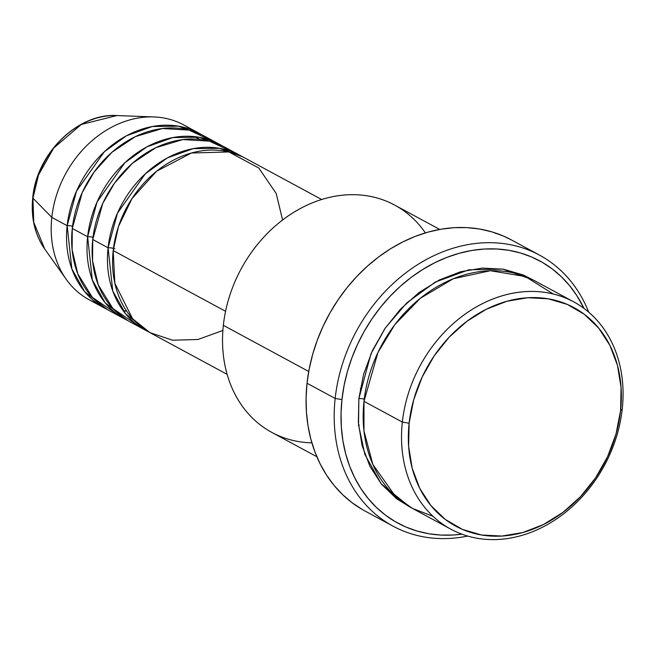 <?xml version="1.0" encoding="UTF-8"?>
<svg xmlns="http://www.w3.org/2000/svg" width="655" height="655" viewBox="0 0 655 655"><rect width="100%" height="100%" fill="white"/><g stroke="black" fill="none" stroke-linecap="round" stroke-linejoin="round"><path stroke-width="0.98" d="M199.005 133.211A99.38 80.606 -61.6 0 1 201.527 134.652L178.545 126.186L152.312 126.521L126.464 135.781L104.333 151.755L76.569 191.014L67.162 225.68A4.97 1.31 -173.8 0 1 72.541 226.27A4.97 1.31 6.2 0 0 67.162 225.68L51.819 217.386L67.162 225.68A99.38 80.606 -61.6 0 0 104.489 308.063A99.38 80.606 -61.6 0 0 107.076 309.389L84.659 291.655L71.837 268.845L67.162 225.68A99.38 80.606 -61.6 0 1 199.005 133.211L183.662 124.917A99.38 80.606 118.4 0 0 51.819 217.386L32.947 198.17A4.97 1.31 -173.8 0 1 32.75 197.728A4.97 1.31 6.2 0 0 32.947 198.17L38.498 175L53.669 148.079L81.294 124.466L116.918 115.558A81.728 66.286 118.4 0 0 32.947 198.17L51.819 217.386A99.38 80.606 -61.6 0 1 153.933 116.934A99.38 80.606 -61.6 0 1 191.055 129.575M321.654 199.505L245.027 158.084A99.38 80.606 118.4 0 0 113.192 250.562L114.846 283.287L132.58 318.748L149.962 332.634L172.519 340.215L197.933 339.495L222.88 330.464M113.454 248.384A4.97 1.31 6.2 0 0 108.075 247.795A99.38 80.606 -61.6 0 1 239.918 155.325L224.575 147.031A99.38 80.606 118.4 0 0 92.74 239.501L108.075 247.795A99.38 80.606 -61.6 0 0 145.402 330.177A99.38 80.606 -61.6 0 0 147.989 331.504L125.572 313.77L112.75 290.959L108.075 247.795A4.97 1.31 -173.8 0 1 114.862 248.925M239.918 155.325A99.38 80.606 -61.6 0 1 242.44 156.766L219.458 148.3L193.225 148.636L167.377 157.896L145.246 173.87L117.482 213.129L108.075 247.795L92.74 239.501L92.576 260.846L98.258 284.925L112.865 308.497L138.008 325.519M219.458 144.264L204.114 135.978A99.38 80.606 118.4 0 0 72.279 228.448L87.623 236.733A99.38 80.606 -61.6 0 0 124.949 319.124A99.38 80.606 -61.6 0 0 127.537 320.451L105.111 302.716L92.298 279.898L87.623 236.733A4.97 1.31 -173.8 0 1 92.994 237.323A4.97 1.31 6.2 0 0 87.623 236.733A99.38 80.606 -61.6 0 1 219.458 144.264A99.38 80.606 -61.6 0 1 221.988 145.705L199.005 137.239L172.764 137.583L146.925 146.843L124.794 162.817L97.03 202.067L87.623 236.733L72.279 228.448L72.124 249.784L77.798 273.872L92.404 297.444L117.556 314.465M573.723 301.865L535.372 281.126A129.199 104.784 118.4 0 0 363.983 401.343L402.342 422.074L409.121 423.204A124.229 100.755 -61.6 0 1 527.799 297.738A124.229 100.755 -61.6 0 1 620.58 410.595L622.25 408.966A129.199 104.784 118.4 0 0 525.76 291.59A129.199 104.784 118.4 0 0 402.342 422.074A129.199 104.784 -61.6 0 1 573.723 301.865A129.199 104.784 -61.6 0 1 622.25 408.966A129.199 104.784 -61.6 0 1 450.861 529.175A129.199 104.784 -61.6 0 1 402.342 422.074L363.983 401.343L363.975 430.99L372.842 464.436L395.301 496.171L412.421 508.395L433.029 516.32M439.718 229.43L394.728 205.113A129.199 104.784 118.4 0 0 223.347 325.322A129.199 104.784 -61.6 0 1 307.629 204.884A129.199 104.784 -61.6 0 1 425.373 232.893M335.163 398.453L341.951 399.583A149.07 120.905 -61.6 0 1 448.004 256.948A149.07 120.905 -61.6 0 1 583.965 308.382L576.752 295.462L569.523 285.564L561.319 276.688L552.222 268.927L542.332 262.352L531.729 257.022L520.52 252.994L508.812 250.3L496.719 248.982L484.356 249.031L471.846 250.464L459.311 253.256L446.857 257.382L434.625 262.811L422.712 269.483L411.25 277.335L400.344 286.284L390.093 296.256L380.604 307.154L371.966 318.87L364.254 331.291L357.556 344.293L351.923 357.753L347.42 371.541L344.088 385.533L341.951 399.583L341.042 413.567L341.361 427.338L342.909 440.766L345.668 453.727L349.606 466.098L354.707 477.749L360.897 488.581L368.126 498.48L376.33 507.355L385.418 515.117L395.317 521.691L405.92 527.021L417.129 531.049L428.837 533.743L440.93 535.061L453.293 535.012L461.922 534.169A149.07 120.905 -61.6 0 1 341.951 399.583L335.163 398.453A154.04 124.941 -61.6 0 1 539.515 255.123A154.04 124.941 -61.6 0 1 588.706 312.165A154.04 124.941 118.4 0 0 448.978 249.547A154.04 124.941 118.4 0 0 335.163 398.453L307.039 383.249L335.163 398.453A154.04 124.941 118.4 0 0 467.686 536.068A154.04 124.941 -61.6 0 1 393.025 526.153A154.04 124.941 -61.6 0 1 335.163 398.453M409.973 507.019L381.226 483.881L364.819 454.349L358.522 424.792L358.866 398.576A4.97 1.31 -173.8 0 1 364.237 399.165A4.97 1.31 6.2 0 0 358.866 398.576L363.607 374.275L372.392 350.654L384.878 328.622L400.59 309.029L418.93 292.621L439.186 280.037L460.58 271.76L482.285 268.1L503.482 269.197L523.337 275.018L532.81 279.8L502.86 269.099L468.824 269.811L435.403 282.01L406.829 302.815L385.337 327.959L371.017 353.684L358.866 398.576L358.351 422.631L362.084 445.498L369.919 466.319L381.554 484.282L396.545 498.701L409.981 507.019M282.592 219.982L276.205 193.495L258.84 168.057L228.906 151.944L191.407 153.008L156.57 171.25L131.95 198.637L118.465 226.573L113.192 250.562L225.566 311.297L113.192 250.562A99.38 80.606 118.4 0 0 150.519 332.945L227.138 374.357M311.895 442.845A129.199 104.784 -61.6 0 1 223.347 325.322L308.726 371.475L223.347 325.322A129.199 104.784 118.4 0 0 271.866 432.423L316.848 456.74M539.515 255.123L511.383 239.927A154.04 124.941 118.4 0 0 307.039 383.249A154.04 124.941 118.4 0 0 364.892 510.949L393.025 526.153M211.508 140.637L189.033 130.091L162.383 128.519L135.413 136.6L111.915 152.287L94.091 172.052L82.227 192.57L72.279 228.448A99.38 80.606 118.4 0 0 109.606 310.83L124.949 319.124M97.096 303.404A99.38 80.606 -61.6 0 1 66.188 279.276A99.38 80.606 -61.6 0 1 51.819 217.386A99.38 80.606 118.4 0 0 89.145 299.769L104.489 308.063M32.947 198.17A81.728 66.286 118.4 0 0 44.753 249.064L33.741 222.307L32.947 198.17M409.121 423.204L408.63 446.325L412.216 468.325L419.749 488.343L430.941 505.611L445.351 519.481L462.43 529.396L481.531 534.996L501.91 536.06L522.78 532.54L543.355 524.573L562.825 512.472L580.461 496.703L595.567 477.863L607.578 456.674L616.019 433.962L620.58 410.595L621.071 387.473L617.485 365.474L609.952 345.455L598.768 328.188L584.35 314.318L567.271 304.403L548.169 298.803L527.799 297.738L506.921 301.259L486.354 309.226L466.876 321.327L449.248 337.096L434.134 355.943L422.123 377.124L413.682 399.837L409.121 423.204L402.342 422.074A129.199 104.784 118.4 0 0 498.832 539.442A129.199 104.784 118.4 0 0 622.25 408.966L620.58 410.595A124.229 100.755 -61.6 0 1 501.91 536.06A124.229 100.755 -61.6 0 1 409.121 423.204M553.205 293.98L525.343 276.525L490.349 270.728L453.383 278.702L420.297 298.303L394.883 324.569L377.96 352.447L363.983 401.343A129.199 104.784 118.4 0 0 412.503 508.444L450.861 529.175M362.182 509.426L351.956 502.631L342.565 494.615L334.083 485.445L326.616 475.211L320.213 464.027L314.949 451.983L310.871 439.202L308.022 425.807L306.425 411.93L306.098 397.7L307.039 383.249L309.242 368.732L312.689 354.273L317.339 340.027L323.161 326.116L330.087 312.681L338.054 299.843L346.978 287.741L356.787 276.484L367.381 266.176L378.647 256.924L390.495 248.81L402.8 241.916L415.442 236.308L428.305 232.042L441.265 229.16L454.193 227.678L466.966 227.621L479.46 228.996L491.553 231.772L503.138 235.939L511.481 239.976M359.243 425.062L358.572 425.398M360.307 388.562L362.092 387.261M231.968 151.69L209.485 141.144L182.843 139.572L155.865 147.653L132.367 163.349L114.543 183.105L102.679 203.631L92.74 239.501A99.38 80.606 118.4 0 0 130.058 321.883L145.402 330.177M199.194 138.966L194.339 136.608M66.188 279.276L44.753 249.064C34.78 234.547 30.785 217.435 32.75 197.745C36.459 153.696 77.716 112.922 116.918 115.558L153.933 116.934M126.751 311.281L122.968 310.421"/></g></svg>
